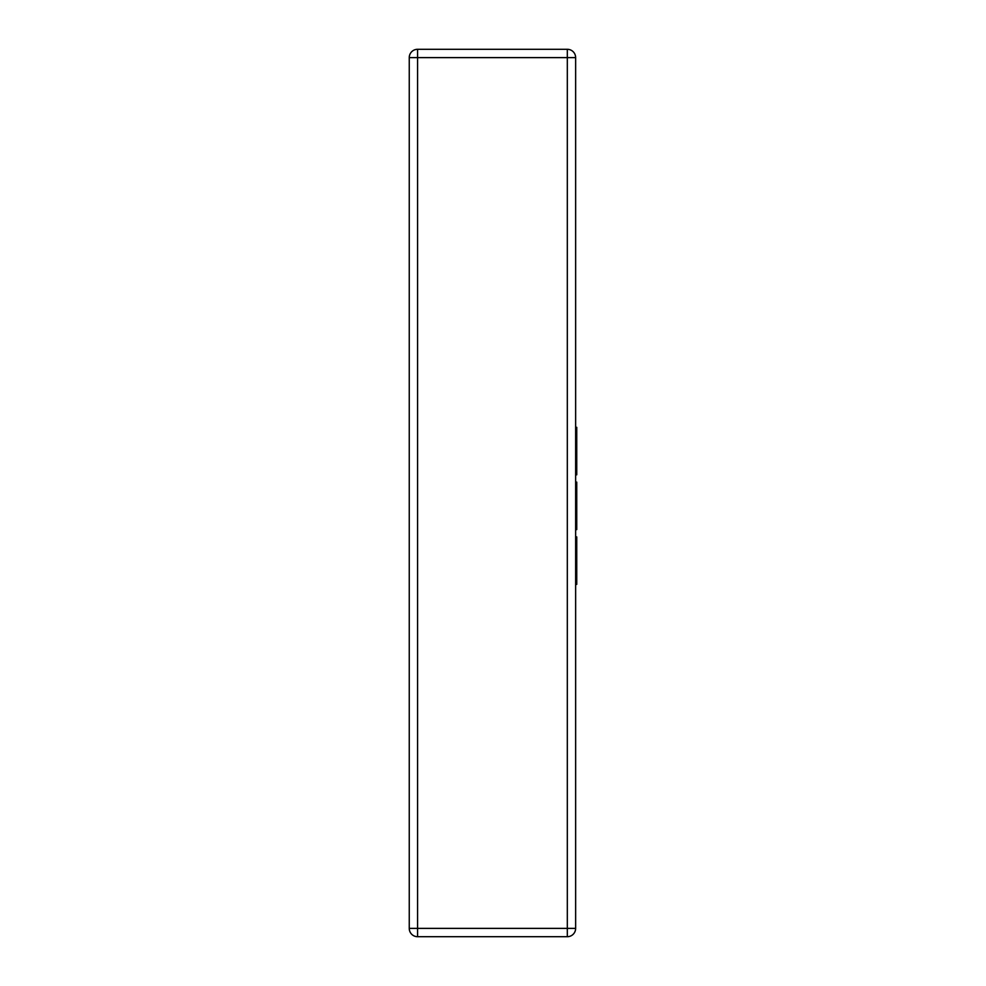 <?xml version="1.0" encoding="UTF-8"?>
<svg xmlns="http://www.w3.org/2000/svg" width="986" height="986" viewBox="0 0 986 986"><rect width="100%" height="100%" fill="white"/><g stroke="black" fill="none" stroke-linecap="round" stroke-linejoin="round"><path stroke-width="1.48" d="M409.252 928.381L417.571 928.381L417.571 936.7A8.319 8.319 0 0 1 409.252 928.381A8.319 8.319 0 0 0 417.571 936.7A8.319 8.319 0 0 1 409.252 928.381L409.252 57.619A8.319 8.319 0 0 1 417.571 49.3L567.32 49.3A8.319 8.319 0 0 1 575.639 57.619L575.639 928.381A8.319 8.319 0 0 1 567.32 936.7L417.571 936.7L567.32 936.7L567.32 57.619L417.571 57.619L417.571 928.381L575.639 928.381M567.32 49.3A8.319 8.319 0 0 1 575.639 57.619L567.32 57.619L567.32 49.3A8.319 8.319 0 0 1 575.639 57.619M409.252 57.619A8.319 8.319 0 0 1 417.571 49.3L417.571 57.619L409.252 57.619A8.319 8.319 0 0 1 417.571 49.3M575.639 474.808L576.748 474.808L576.748 427.32L575.639 427.32M576.748 452.291L575.639 452.291M575.639 529.593L576.748 529.593L576.748 482.117L575.639 482.117L576.748 482.117M576.748 489.302L575.639 489.302M576.748 505.855L575.639 505.855M575.639 584.378L576.748 584.378L576.748 559.949L575.639 559.949M576.748 559.949L576.748 536.902L575.639 536.902"/></g></svg>
